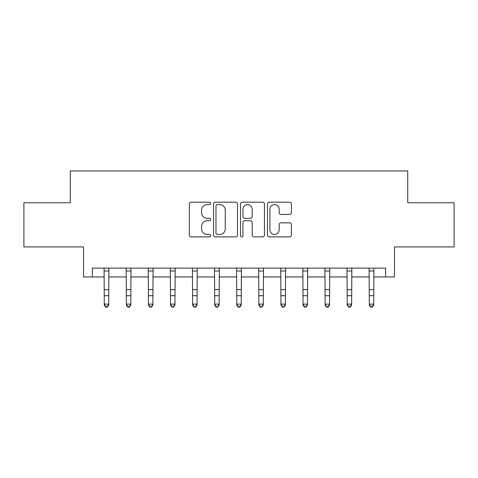 <?xml version="1.0" encoding="UTF-8"?>
<svg xmlns="http://www.w3.org/2000/svg" width="478" height="478" viewBox="0 0 478 478"><rect width="100%" height="100%" fill="white"/><g stroke="black" fill="none" stroke-linecap="round" stroke-linejoin="round"><path stroke-width="0.72" d="M210.732 203.407A1.213 1.213 0 0 0 209.519 202.194L191.092 202.194A1.733 1.733 0 0 0 189.36 203.927L189.36 235.146A1.733 1.733 0 0 0 191.092 236.879L209.519 236.879A1.213 1.213 0 0 0 210.732 235.666A1.213 1.213 0 0 0 209.519 234.453L207.135 234.453A5.551 5.551 0 0 1 201.585 228.902L201.585 226.297A5.551 5.551 0 0 1 207.135 220.752L209.519 220.752A1.213 1.213 0 0 0 210.732 219.539A1.213 1.213 0 0 0 209.519 218.321L207.135 218.321A5.551 5.551 0 0 1 201.585 212.776L201.585 210.171A5.551 5.551 0 0 1 207.135 204.62L209.519 204.62A1.213 1.213 0 0 0 210.732 203.407M289.68 214.419A1.733 1.733 0 0 0 291.413 212.686L291.413 203.927A1.733 1.733 0 0 0 289.68 202.194L269.216 202.194A1.733 1.733 0 0 0 267.483 203.927L267.483 235.146A1.733 1.733 0 0 0 269.216 236.879L289.68 236.879A1.733 1.733 0 0 0 291.413 235.146L291.413 224.564A1.733 1.733 0 0 0 289.68 222.832L280.921 222.832A1.733 1.733 0 0 0 279.188 224.564L279.188 229.81A4.637 4.637 0 0 1 274.551 234.453A4.637 4.637 0 0 1 269.909 229.81L269.909 209.262A4.637 4.637 0 0 1 274.551 204.62A4.637 4.637 0 0 1 279.188 209.262L279.188 212.686A1.733 1.733 0 0 0 280.921 214.419L289.68 214.419M92.362 276.953L92.362 268.122L385.638 268.122L385.638 276.953L394.475 276.953L394.475 246.923L454.1 246.923L454.1 202.75L407.722 202.75L407.722 170.951L70.278 170.951L70.278 202.75L23.9 202.75L23.9 246.923L83.525 246.923L83.525 276.953L104.288 276.953M237.482 203.927A1.733 1.733 0 0 0 235.75 202.194L215.285 202.194A1.733 1.733 0 0 0 213.552 203.927L213.552 235.146A1.733 1.733 0 0 0 215.285 236.879L235.75 236.879A1.733 1.733 0 0 0 237.482 235.146L237.482 203.927M242.25 202.194L262.715 202.194A1.733 1.733 0 0 1 264.448 203.927L264.448 235.146A1.733 1.733 0 0 1 262.715 236.879L253.955 236.879A1.733 1.733 0 0 1 252.223 235.146L252.223 222.485A1.733 1.733 0 0 0 250.49 220.752L244.682 220.752A1.733 1.733 0 0 0 242.944 222.485L242.944 235.666A1.213 1.213 0 0 1 241.731 236.879A1.213 1.213 0 0 1 240.518 235.666L240.518 203.927A1.733 1.733 0 0 1 242.25 202.194M108.703 276.953L126.371 276.953M130.787 276.953L148.455 276.953M152.87 276.953L170.538 276.953M174.954 276.953L192.622 276.953M197.038 276.953L214.706 276.953M219.127 276.953L236.789 276.953M241.211 276.953L258.873 276.953M263.294 276.953L280.962 276.953M285.378 276.953L303.046 276.953M307.462 276.953L325.13 276.953M329.545 276.953L347.213 276.953M351.629 276.953L369.297 276.953M373.712 276.953L385.638 276.953M217.191 204.62A1.213 1.213 0 0 0 215.978 205.839L215.978 233.234A1.213 1.213 0 0 0 217.191 234.453L219.707 234.453A5.551 5.551 0 0 0 225.258 228.902L225.258 210.171A5.551 5.551 0 0 0 219.707 204.62L217.191 204.62M252.223 209.346A4.637 4.637 0 0 0 247.586 204.709A4.637 4.637 0 0 0 242.944 209.346L242.944 216.588A1.733 1.733 0 0 0 244.682 218.321L250.49 218.321A1.733 1.733 0 0 0 252.223 216.588L252.223 209.346M108.912 268.122L108.703 305.101L107.377 307.049L107.377 306.655L105.614 306.655L105.614 307.049L107.377 307.049M104.079 268.122L104.288 304.122L108.703 304.122L107.377 306.655M105.614 307.049L104.288 305.101L104.288 304.122L105.614 306.655M130.996 268.122L130.787 305.101L129.46 307.049L129.46 306.655L127.698 306.655L127.698 307.049L129.46 307.049M126.162 268.122L126.371 304.122L130.787 304.122L129.46 306.655M127.698 307.049L126.371 305.101L126.371 304.122L127.698 306.655M153.079 268.122L152.87 305.101L151.544 307.049L151.544 306.655L149.781 306.655L149.781 307.049L151.544 307.049M148.246 268.122L148.455 304.122L152.87 304.122L151.544 306.655M149.781 307.049L148.455 305.101L148.455 304.122L149.781 306.655M175.163 268.122L174.954 305.101L173.634 307.049L173.634 306.655L171.865 306.655L171.865 307.049L173.634 307.049M170.329 268.122L170.538 304.122L174.954 304.122L173.634 306.655M171.865 307.049L170.538 305.101L170.538 304.122L171.865 306.655M197.253 268.122L197.038 305.101L195.717 307.049L195.717 306.655L193.949 306.655L193.949 307.049L195.717 307.049M192.413 268.122L192.622 304.122L197.038 304.122L195.717 306.655M193.949 307.049L192.622 305.101L192.622 304.122L193.949 306.655M219.336 268.122L219.127 305.101L217.801 307.049L217.801 306.655L216.032 306.655L216.032 307.049L217.801 307.049M214.497 268.122L214.706 304.122L219.127 304.122L217.801 306.655M216.032 307.049L214.706 305.101L214.706 304.122L216.032 306.655M241.42 268.122L241.211 305.101L239.884 307.049L239.884 306.655L238.116 306.655L238.116 307.049L239.884 307.049M236.58 268.122L236.789 304.122L241.211 304.122L239.884 306.655M238.116 307.049L236.789 305.101L236.789 304.122L238.116 306.655M263.503 268.122L263.294 305.101L261.968 307.049L261.968 306.655L260.199 306.655L260.199 307.049L261.968 307.049M258.664 268.122L258.873 304.122L263.294 304.122L261.968 306.655M260.199 307.049L258.873 305.101L258.873 304.122L260.199 306.655M285.587 268.122L285.378 305.101L284.051 307.049L284.051 306.655L282.283 306.655L282.283 307.049L284.051 307.049M280.747 268.122L280.962 304.122L285.378 304.122L284.051 306.655M282.283 307.049L280.962 305.101L280.962 304.122L282.283 306.655M307.671 268.122L307.462 305.101L306.135 307.049L306.135 306.655L304.367 306.655L304.367 307.049L306.135 307.049M302.837 268.122L303.046 304.122L307.462 304.122L306.135 306.655M304.367 307.049L303.046 305.101L303.046 304.122L304.367 306.655M329.754 268.122L329.545 305.101L328.219 307.049L328.219 306.655L326.456 306.655L326.456 307.049L328.219 307.049M324.921 268.122L325.13 304.122L329.545 304.122L328.219 306.655M326.456 307.049L325.13 305.101L325.13 304.122L326.456 306.655M351.838 268.122L351.629 305.101L350.302 307.049L350.302 306.655L348.54 306.655L348.54 307.049L350.302 307.049M347.004 268.122L347.213 304.122L351.629 304.122L350.302 306.655M348.54 307.049L347.213 305.101L347.213 304.122L348.54 306.655M373.921 268.122L373.712 305.101L372.386 307.049L372.386 306.655L370.623 306.655L370.623 307.049L372.386 307.049M369.088 268.122L369.297 304.122L373.712 304.122L372.386 306.655M370.623 307.049L369.297 305.101L369.297 304.122L370.623 306.655M108.703 289.638L104.288 289.638M108.703 295.703L104.288 295.703M108.703 270.99L104.288 270.99M130.787 289.638L126.371 289.638M130.787 295.703L126.371 295.703M130.787 270.99L126.371 270.99M152.87 289.638L148.455 289.638M152.87 295.703L148.455 295.703M152.87 270.99L148.455 270.99M174.954 289.638L170.538 289.638M174.954 295.703L170.538 295.703M174.954 270.99L170.538 270.99M197.038 289.638L192.622 289.638M197.038 295.703L192.622 295.703M197.038 270.99L192.622 270.99M219.127 289.638L214.706 289.638M219.127 295.703L214.706 295.703M219.127 270.99L214.706 270.99M241.211 289.638L236.789 289.638M241.211 295.703L236.789 295.703M241.211 270.99L236.789 270.99M263.294 289.638L258.873 289.638M263.294 295.703L258.873 295.703M263.294 270.99L258.873 270.99M285.378 289.638L280.962 289.638M285.378 295.703L280.962 295.703M285.378 270.99L280.962 270.99M307.462 289.638L303.046 289.638M307.462 295.703L303.046 295.703M307.462 270.99L303.046 270.99M329.545 289.638L325.13 289.638M329.545 295.703L325.13 295.703M329.545 270.99L325.13 270.99M351.629 289.638L347.213 289.638M351.629 295.703L347.213 295.703M351.629 270.99L347.213 270.99M373.712 289.638L369.297 289.638M373.712 295.703L369.297 295.703M373.712 270.99L369.297 270.99"/></g></svg>
